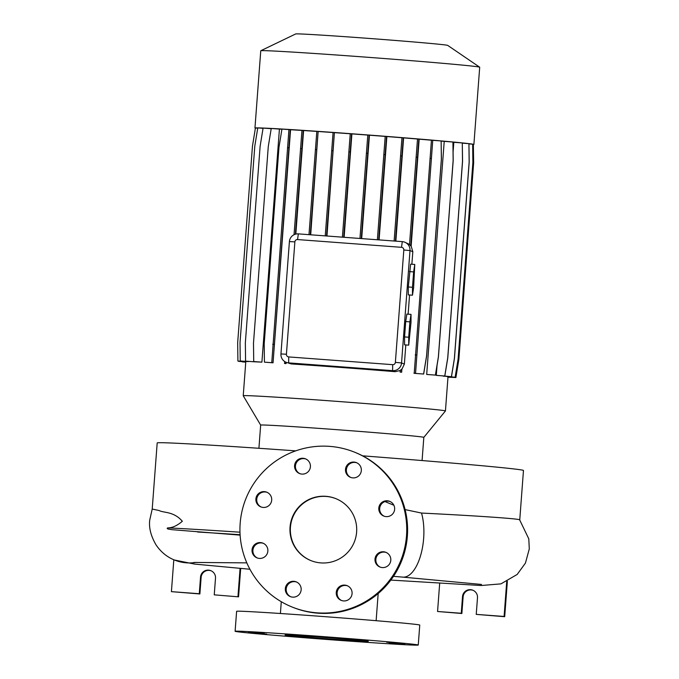 <?xml version="1.0" encoding="UTF-8"?>
<svg xmlns="http://www.w3.org/2000/svg" width="679" height="679" viewBox="0 0 679 679"><rect width="100%" height="100%" fill="white"/><g stroke="black" fill="none" stroke-linecap="round" stroke-linejoin="round"><path stroke-width="1.02" d="M325.844 496.307A33.39 33.356 -68 0 0 310.812 560.557A33.39 33.356 -68 0 0 355.83 537.191A33.39 33.356 -68 0 0 325.844 496.307M336.046 498.717A33.39 33.356 -68 0 0 291.24 522.066A33.39 33.356 -68 0 0 310.99 560.625M386.716 642.241L402.528 643.42L386.716 642.241M389.16 643.225L404.964 644.413L389.16 643.225M350.372 640.908L366.185 642.088L350.372 640.908M293.082 636.63L308.894 637.819L293.082 636.63M250.848 632.913L266.66 634.093L250.848 632.913M248.404 631.928L264.216 633.108L248.404 631.928M287.192 634.245L303.004 635.434L287.192 634.245M344.482 638.523L360.286 639.703L344.482 638.523M303.106 458.274A7.927 7.919 -68 0 0 299.532 473.535A7.927 7.919 -68 0 0 310.218 467.984A7.927 7.919 -68 0 0 303.106 458.274M305.906 459.012A7.927 7.919 -68 0 0 295.696 464.504A7.927 7.919 -68 0 0 299.965 473.696M264.386 491.63A7.927 7.919 -68 0 0 260.812 506.882A7.927 7.919 -68 0 0 271.507 501.34A7.927 7.919 -68 0 0 264.386 491.63M267.187 492.368A7.927 7.919 -68 0 0 256.976 497.851A7.927 7.919 -68 0 0 261.245 507.043M260.549 542.589A7.927 7.919 -68 0 0 256.985 557.849A7.927 7.919 -68 0 0 267.67 552.299A7.927 7.919 -68 0 0 260.549 542.589M263.35 543.336A7.927 7.919 -68 0 0 253.148 548.819A7.927 7.919 -68 0 0 257.409 558.011M293.854 581.317A7.927 7.919 -68 0 0 290.281 596.578A7.927 7.919 -68 0 0 300.967 591.027A7.927 7.919 -68 0 0 293.854 581.317M296.655 582.056A7.927 7.919 -68 0 0 286.445 587.539A7.927 7.919 -68 0 0 290.714 596.731M344.771 585.111A7.927 7.919 -68 0 0 341.206 600.372A7.927 7.919 -68 0 0 351.892 594.821A7.927 7.919 -68 0 0 344.771 585.111M347.572 585.85A7.927 7.919 -68 0 0 337.37 591.341A7.927 7.919 -68 0 0 341.639 600.533M383.491 551.764A7.927 7.919 -68 0 0 379.926 567.016A7.927 7.919 -68 0 0 390.612 561.474A7.927 7.919 -68 0 0 383.491 551.764M386.292 552.502A7.927 7.919 -68 0 0 376.09 557.985A7.927 7.919 -68 0 0 380.35 567.177M387.327 500.796A7.927 7.919 -68 0 0 383.754 516.057A7.927 7.919 -68 0 0 394.448 510.506A7.927 7.919 -68 0 0 387.327 500.796M390.128 501.535A7.927 7.919 -68 0 0 379.926 507.018A7.927 7.919 -68 0 0 384.187 516.21M354.022 462.068A7.927 7.919 -68 0 0 350.457 477.329A7.927 7.919 -68 0 0 361.143 471.778A7.927 7.919 -68 0 0 354.022 462.068M356.823 462.815A7.927 7.919 -68 0 0 346.621 468.298A7.927 7.919 -68 0 0 350.89 477.49M405.1 509.606L421.523 513.061C478.525 515.879 517.457 518.697 519.588 519.732L528.797 538.854L529.289 548.904L525.436 563.095L517.16 574.459L500.941 583.872L481.139 585.519L390.841 580.087M519.758 519.842L523.467 470.479A183.653 2.563 -175.7 0 0 523.297 470.352A183.653 2.563 -175.7 0 0 362.611 455.83M295.73 450.864A183.653 2.563 -175.7 0 0 157.189 442.937L152.215 509.038L159.141 510.54C163.868 513.044 173.637 511.228 182.337 521.251C177.134 525.724 172.254 527.939 167.696 527.889C165.566 529.077 170.785 529.408 172.203 529.696L240.12 535.128M384.942 501.569L393.862 505.244M448.013 376.735L445.441 410.948A101.392 1.417 -175.7 0 0 445.441 410.948L423.823 437.369A81.811 1.146 -175.7 0 0 423.823 437.361A81.811 1.146 -175.7 0 0 423.747 437.301A81.811 1.146 -175.7 0 0 340.552 429.951A81.811 1.146 -175.7 0 0 260.66 425.096L258.92 448.284M445.441 410.948A101.392 1.417 -175.7 0 0 445.356 410.88A101.392 1.417 -175.7 0 0 342.241 401.764A101.392 1.417 -175.7 0 0 243.235 395.747A101.392 1.417 -175.7 0 0 243.235 395.755L260.66 425.096M473.416 144.585A109.777 1.536 -175.7 0 0 473.891 144.474L479.697 67.229A109.777 1.536 -175.7 0 0 479.671 67.196A109.777 1.536 -175.7 0 0 479.603 67.153A109.777 1.536 -175.7 0 0 369.283 57.392A109.777 1.536 -175.7 0 0 260.795 50.738A109.777 1.536 -175.7 0 0 260.761 50.772L254.956 128.017A109.777 1.536 -175.7 0 0 255.058 128.085A109.777 1.536 -175.7 0 0 255.397 128.187M473.891 144.474A109.777 1.536 -175.7 0 0 473.789 144.398A109.777 1.536 -175.7 0 0 362.153 134.535A109.777 1.536 -175.7 0 0 254.956 128.017M479.671 67.196L447.682 45.374A76.235 1.061 -175.7 0 0 447.631 45.357A76.235 1.061 -175.7 0 0 371.023 38.576A76.235 1.061 -175.7 0 0 295.688 33.95L260.795 50.738M418.256 645.05L419.758 625.07A91.826 1.282 -175.7 0 0 419.673 625.011A91.826 1.282 -175.7 0 0 326.285 616.761A91.826 1.282 -175.7 0 0 236.615 611.304L235.112 631.283A91.826 1.282 -175.7 0 0 235.197 631.343A91.826 1.282 -175.7 0 0 328.585 639.593A91.826 1.282 -175.7 0 0 418.256 645.05A91.826 1.282 -175.7 0 0 418.171 644.991A91.826 1.282 -175.7 0 0 324.783 636.732A91.826 1.282 -175.7 0 0 235.112 631.283M285.095 635.06A41.742 0.586 -175.7 0 0 327.55 638.812A41.742 0.586 -175.7 0 0 368.307 641.299A41.742 0.586 -175.7 0 0 368.264 641.265A41.742 0.586 -175.7 0 0 325.818 637.513A41.742 0.586 -175.7 0 0 285.061 635.035A41.742 0.586 -175.7 0 0 285.095 635.06M173.816 559.768L171.414 591.647L199.881 593.964L201.137 577.32A7.511 7.503 112 0 1 211.135 570.801M171.414 591.647L199.278 593.726L200.534 577.074A7.511 7.503 112 0 1 210.838 570.666A7.511 7.503 112 0 1 215.498 578.194L214.25 594.838L238.558 596.849L240.689 568.459M439.678 583.329L437.565 611.49L461.864 613.502L463.12 596.858A7.511 7.503 112 0 1 473.119 590.34M437.565 611.49L461.262 613.264L462.518 596.612A7.511 7.503 112 0 1 472.822 590.204A7.511 7.503 112 0 1 477.49 597.732L476.234 614.376L504.098 616.456L506.712 581.657M292.029 606.984L292.878 607.332A83.483 83.39 -68 0 0 405.405 548.912A83.483 83.39 -68 0 0 355.507 452.562L354.659 452.214A83.483 83.39 -68 0 0 242.131 510.633A83.483 83.39 -68 0 0 317.085 612.84A83.483 83.39 -68 0 0 354.659 452.214M447.054 376.641A101.392 1.417 4.3 0 1 447.223 376.675L455.193 377.269L447.071 376.421M443.141 376.107A101.392 1.417 4.3 0 1 443.548 376.158L451.459 376.752L443.158 375.894M436.291 375.368A101.392 1.417 4.3 0 1 436.953 375.436L444.813 376.022L436.291 375.368L437.038 365.438M453.097 151.841L453.818 142.301A101.392 1.417 -175.7 0 0 452.986 142.217M426.692 374.435A101.392 1.417 4.3 0 1 427.66 374.528L435.46 375.105L426.692 374.435L444.219 141.368A101.392 1.417 -175.7 0 0 441.189 141.096M414.224 373.314A101.392 1.417 4.3 0 1 415.955 373.467L423.662 374.036L415.54 373.416L432.752 140.222L431.445 140.129L414.224 373.314M431.437 140.222A101.392 1.417 -175.7 0 0 419.181 139.17L417.526 138.932L409.505 244.61A8.352 8.343 112 0 1 410.719 245.925L411.143 246.095L419.181 139.17M411.873 264.233L412.815 251.714L411.143 246.095M401.875 369.351L400.118 370.327L400.313 372.117A101.392 1.417 4.3 0 1 401.654 372.228L401.875 369.351L404.37 364.088L405.813 344.932M408.121 314.173L409.564 294.992M286.139 362.306A8.352 8.343 112 0 1 280.953 353.946L289.407 241.58A8.352 8.343 112 0 1 298.344 233.873L402.308 241.631A8.352 8.343 112 0 1 409.997 250.576L401.552 362.942A8.352 8.343 112 0 1 392.606 370.649L288.643 362.892A8.352 8.343 112 0 1 286.139 362.306L291.223 363.936A101.392 1.417 4.3 0 1 395.186 371.693L400.432 370.454M284.577 361.474L284.815 363.52A101.392 1.417 4.3 0 1 286.08 363.604L286.173 362.323M301.951 130.436A101.392 1.417 -175.7 0 0 290.578 129.723L288.94 129.494L271.761 362.696L264.428 362.153L271.464 362.696A101.392 1.417 4.3 0 1 273.051 362.79L290.578 129.723M281.929 129.222A101.392 1.417 -175.7 0 0 279.425 129.086L271.235 128.475L268.273 146.605L253.488 343.167L253.717 361.542L261.907 362.153L279.425 129.086M271.201 128.687L263.096 128.085L260.125 146.214L245.348 342.776L245.569 361.143L253.148 361.729A101.392 1.417 4.3 0 1 253.7 361.754L261.05 362.102A101.392 1.417 4.3 0 1 261.907 362.153M263.062 128.314L257.774 127.915L254.803 146.053L240.026 342.615L240.247 360.982L248.022 361.576A101.392 1.417 4.3 0 1 248.319 361.584L248.336 361.372M257.731 128.161L255.423 127.983L252.461 146.121L237.675 342.683L237.905 361.05L245.866 361.661A101.392 1.417 4.3 0 1 245.917 361.644L245.934 361.423M310.702 234.798L318.137 131.387L316.83 131.293L308.987 234.671M333.083 132.541A101.392 1.417 -175.7 0 0 318.468 131.522M395.849 241.147L403.606 137.879L401.96 137.642L394.117 241.02M409.522 244.465L404.811 242.216M417.517 139.025A101.392 1.417 -175.7 0 0 403.606 137.879M326.964 236.012L334.399 132.515L333.092 132.422L325.241 235.885M350.245 133.771A101.392 1.417 -175.7 0 0 334.73 132.66M401.951 137.744A101.392 1.417 -175.7 0 0 386.869 136.547L385.214 136.309L377.371 239.772M379.094 239.899L386.869 136.547M361.678 238.601L369.452 135.206L367.806 134.968L359.955 238.473M385.205 136.42A101.392 1.417 -175.7 0 0 369.452 135.206M367.797 135.079A101.392 1.417 -175.7 0 0 351.9 133.899L350.254 133.661L342.403 237.158M344.126 237.294L351.9 133.899M316.821 131.412A101.392 1.417 -175.7 0 0 303.598 130.538L301.968 130.309L294.041 234.713M295.815 234.077L303.598 130.538M404.565 336.92L404.557 344.839L408.716 345.153L411.016 322.313L411.024 314.394L406.865 314.08L405.719 321.54L404.565 336.92L408.724 337.234L408.716 345.153M408.317 286.979L408.308 294.898L412.467 295.204L413.613 287.752L414.784 264.454L410.625 264.139L408.317 286.979L412.476 287.285L412.467 295.204M476.234 614.376L504.701 616.702L507.357 581.343M504.098 616.456L504.701 616.702M461.262 613.264L461.864 613.502M214.25 594.838L238.558 596.849M199.278 593.726L199.881 593.964M237.956 596.603L240.077 568.399M433.066 140.349L441.138 140.952L441.358 159.319L426.573 355.881L423.611 374.019M423.662 374.036L426.633 355.906L441.409 159.344L441.138 140.952M444.219 141.368L452.927 142.021L453.148 160.388L438.371 356.95L435.4 375.088M435.46 375.105L438.422 356.976L453.207 160.414L452.927 142.021M453.818 142.301L462.289 142.93L462.509 161.305L447.724 357.867L444.762 375.996M444.813 376.022L447.784 357.884L462.56 161.322L462.289 142.93M462.34 143.167L468.926 143.659L469.155 162.035L454.37 358.597L451.408 376.726M451.459 376.752L454.429 358.614L469.206 162.052L468.926 143.659M468.985 143.906L472.66 144.186L472.881 162.553L458.104 359.115L455.134 377.244M455.193 377.269L458.155 359.14L472.94 162.578L472.66 144.186M472.72 144.432L473.365 144.483L473.586 162.85L458.809 359.412L455.838 377.549L447.996 376.964L455.838 377.549M455.898 377.566L458.86 359.437L473.645 162.875L473.365 144.483M288.931 129.604L281.946 129.086L278.984 147.216L264.199 343.778L264.428 362.153M297.555 239.56A2.504 2.504 -68 0 0 294.873 241.868L286.419 354.243A2.504 2.504 -68 0 0 288.728 356.925L392.691 364.674A2.504 2.504 -68 0 0 395.373 362.365L403.818 249.999A2.504 2.504 -68 0 0 401.518 247.317L297.555 239.56L298.344 233.873M411.024 314.394L409.878 321.854L405.719 321.54M409.878 321.854L408.724 337.234M414.784 264.454L413.638 271.914L409.479 271.6M413.638 271.914L412.476 287.285M386.521 136.411L378.678 239.865M385.086 154.634L383.779 154.532M351.561 133.755L343.71 237.26M350.118 151.977L348.819 151.884M369.113 135.07L361.262 238.567M367.67 153.293L366.371 153.191M334.399 132.515L326.548 235.978M332.956 150.746L331.649 150.645M403.267 137.744L395.424 241.113M401.824 155.966L400.517 155.864M318.137 131.387L310.295 234.764M316.694 149.618L315.387 149.516M303.267 130.402L295.399 234.187M301.832 148.625L300.525 148.531M418.833 139.025L410.719 245.925M417.39 157.248L416.083 157.155M401.51 369.206L401.654 372.228M401.306 372.092L399.999 371.99M285.834 362.179L286.08 363.604M285.749 363.469L284.442 363.367M290.247 129.587L273.051 362.79M272.729 362.654L271.422 362.561M288.813 147.818L287.506 147.716M274.027 344.38L272.72 344.278M453.589 377.397L447.979 377.218M453.53 377.388L447.979 377.201M237.905 361.05L245.917 361.644M242.335 361.644L245.764 362.128M242.335 361.873L245.764 362.145M245.569 361.143L253.7 361.754M432.752 140.222L415.54 373.416M415.225 373.289L413.918 373.187M431.309 158.445L430.002 158.351M416.533 355.007L415.225 354.913M240.247 360.982L248.319 361.584M238.601 361.118L245.781 361.882M238.609 361.347L245.781 361.899M393.489 576.352L402.868 577.125A39.654 17.544 -85.3 0 0 423.645 538.43A39.654 17.544 -85.3 0 0 421.523 513.061M239.976 532.2A183.653 2.563 -175.7 0 0 167.696 527.889M288.728 356.925L288.643 362.892L291.223 363.936M395.373 362.365L401.552 362.942L404.37 364.088M392.691 364.674L392.606 370.649L395.186 371.693M403.818 249.999L409.997 250.576L412.815 251.714M462.518 596.612L463.12 596.858M200.534 577.074L201.137 577.32M240.094 534.712A181.59 2.538 -175.7 0 0 197.597 532.013M401.518 247.317L402.308 241.631M294.873 241.868L289.407 241.58M280.953 353.946L286.419 354.243M196.061 562.373A39.654 39.611 112.2 0 1 196.019 562.373A39.654 39.611 112.2 0 1 174.418 560.014A39.654 39.611 112.2 0 1 174.41 560.014A39.654 39.611 112.2 0 1 174.155 559.912M481.496 584.449L402.868 577.125M152.215 509.029L149.711 520.233C148.811 527.846 150.908 536.045 156.009 544.83C160.796 551.925 166.932 556.984 174.41 560.014L194.635 564.088L249.923 569.248M281.284 601.713L280.402 613.502M245.798 361.652L243.235 395.747M378.178 593.531L376.132 620.699M423.823 437.361L422.083 460.549M193.846 562.441L246.833 562.874"/></g></svg>

